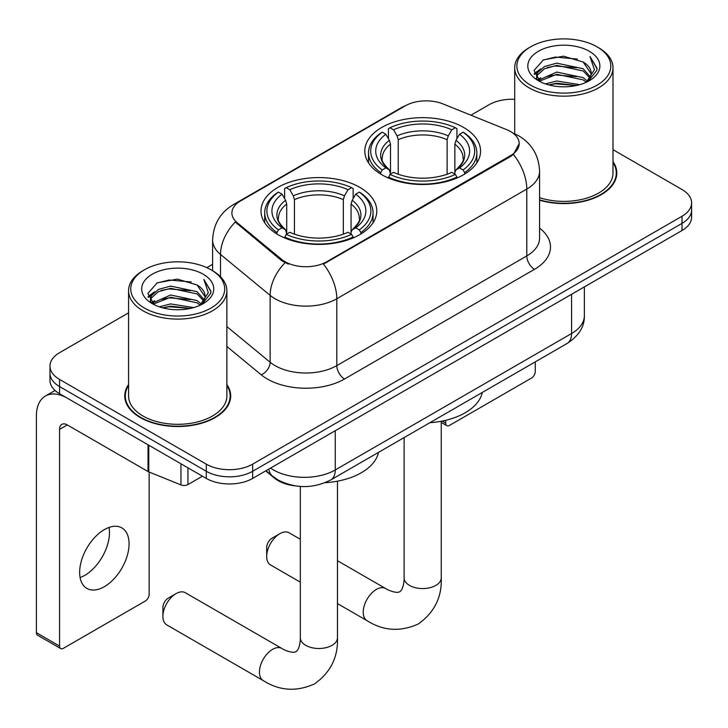 <?xml version="1.0" encoding="UTF-8"?>
<svg xmlns="http://www.w3.org/2000/svg" width="728" height="728" viewBox="0 0 728 728"><rect width="100%" height="100%" fill="white"/><g stroke="black" fill="none" stroke-linecap="round" stroke-linejoin="round"><path stroke-width="1.09" d="M359.823 187.369A57.885 33.415 0 0 0 296.742 180.125A57.885 33.415 0 0 0 261.006 211.002A57.885 33.415 0 0 0 277.959 234.625A57.885 33.415 0 0 0 341.041 241.869A57.885 33.415 0 0 0 376.776 211.002A57.885 33.415 0 0 0 359.823 187.369M463.609 127.446A57.885 33.415 0 0 0 400.527 120.202A57.885 33.415 0 0 0 364.801 151.078A57.885 33.415 0 0 0 381.754 174.702A57.885 33.415 0 0 0 444.835 181.945A57.885 33.415 0 0 0 480.562 151.078A57.885 33.415 0 0 0 463.609 127.446M510.565 131.55A29.484 17.026 0 0 0 506.624 129.639L443.034 103.931A29.484 17.026 0 0 0 405.269 105.842L240.54 200.946A29.484 17.026 0 0 0 231.904 212.986A29.484 17.026 0 0 0 237.237 222.75L281.763 259.459A29.484 17.026 0 0 0 326.763 261.734L510.565 155.619A29.484 17.026 0 0 0 519.2 143.58A29.484 17.026 0 0 0 510.565 131.55M295.186 485.858A32.76 18.919 180 0 1 274.456 478.123L265.684 470.889M128.574 384.53A52.971 30.585 0 0 0 124.752 395.941A52.971 30.585 0 0 0 140.267 417.563A52.971 30.585 0 0 0 197.989 424.197A52.971 30.585 0 0 0 230.694 395.941A52.971 30.585 0 0 0 226.872 384.53M125.298 398.698A52.971 30.585 0 0 0 125.116 399.508M519.2 143.58L513.422 154.427L510.565 156.502L323.45 264.109A38.229 22.067 60 0 1 336.809 298.744A43.689 25.225 180 0 1 275.029 298.744A43.689 25.225 180 0 1 270.134 295.377L220.52 254.463A43.689 25.225 180 0 1 212.612 240.003L212.612 270.734M128.574 312.849L59.569 352.689A32.76 18.919 0 0 0 49.968 366.066L49.968 380.334A32.76 18.919 0 0 0 59.569 393.712L206.297 478.423L206.297 471.289A32.76 18.919 0 0 0 252.634 471.289L682 223.396A32.76 18.919 0 0 0 691.6 210.019A32.76 18.919 0 0 1 682 223.396L252.634 471.289A32.76 18.919 0 0 1 206.297 471.289L59.569 386.577L206.297 471.289L206.297 464.155A32.76 18.919 0 0 0 252.634 464.155L682 216.262A32.76 18.919 0 0 0 691.6 202.885A32.76 18.919 0 0 0 682 189.507L612.994 149.668M49.968 373.2A32.76 18.919 0 0 0 59.569 386.577A32.76 18.919 0 0 1 49.968 373.2M288.388 264.109L281.763 260.751L235.253 222.031A38.229 25.562 129.5 0 0 220.52 254.463L220.52 276.767M539.575 200.191A52.971 30.585 0 0 0 616.816 173.009A52.971 30.585 0 0 0 612.994 161.607M514.705 99.317A32.76 18.919 0 0 0 488.943 104.796L470.916 115.206M212.612 264.328L206.843 267.658M49.968 366.066A32.76 18.919 0 0 0 59.569 379.443L206.297 464.155M230.33 399.508A52.971 30.585 0 0 0 230.148 398.698M616.452 176.576A52.971 30.585 0 0 0 616.27 175.767M206.297 478.423A32.76 18.919 0 0 0 252.634 478.423L682 230.53A32.76 18.919 0 0 0 691.6 217.153L691.6 202.885M442.133 421.084L445.691 423.141A5.46 3.149 120 0 0 446.828 425.643A5.46 3.149 120 0 0 449.558 425.37L531.413 378.114A5.46 3.149 120 0 0 535.271 371.426L535.271 361.861M445.691 423.141L445.691 420.311M530.639 85.176A46.965 27.109 0 0 0 597.06 85.176A46.965 27.109 0 0 0 597.06 46.838A46.965 27.109 0 0 0 597.06 46.829L598.598 47.72A49.149 28.374 0 0 1 612.994 67.786A49.149 28.374 0 0 1 582.655 94.003A49.149 28.374 0 0 1 529.101 87.851A49.149 28.374 0 0 1 514.705 67.786A49.149 28.374 0 0 1 529.101 47.72L530.639 46.838A46.965 27.109 0 0 0 530.639 85.176M539.575 197.679A49.149 28.374 0 0 0 612.994 173.009L612.994 67.786M539.575 199.836A52.425 30.267 0 0 0 616.27 173.009A52.425 30.267 0 0 0 612.994 162.481M545.454 83.893L556.784 80.99L579.761 84.675M548.694 84.885L556.784 83.22L576.403 85.513M538.42 80.226L556.784 72.072L583.155 77.641L587.396 81.163M539.512 81.181L556.784 74.302L583.155 79.871L586.222 82.218M536.873 78.733L536.545 76.54L537.473 72.818L544.544 66.494L556.784 63.154L583.155 68.723L590.372 76.913M536.627 77.65L537.473 75.048L544.544 68.723L556.784 65.383L583.155 70.953L589.862 77.978M585.94 82.446A27.3 15.761 0 0 0 591.154 73.182A27.3 15.761 0 0 0 583.155 62.035L591.136 73.719M589.334 51.288A36.036 20.812 0 0 0 538.447 51.242A36.036 20.812 0 0 0 538.21 80.626A36.036 20.812 0 0 0 538.365 80.717A36.036 20.812 0 0 0 589.489 80.626A36.036 20.812 0 0 0 589.334 51.288M583.155 62.035L563.536 56.183L543.379 59.887L534.034 70.452L540.231 81.709M588.178 81.354L596.887 70.307L597.06 68.323L589.98 56.484L594.439 69.752L586.231 82.309M598.598 47.72L597.06 46.838A46.965 27.109 0 0 0 530.639 46.838M589.98 56.484L597.051 68.778M542.915 60.124L555.255 57.075L577.368 59.059M534.388 74.465L538.42 71.308M547.283 67.54L555.255 65.993L576.585 67.74M547.283 76.458L555.255 74.911L576.585 76.658M548.921 84.939L555.255 83.829L576.367 85.513M534.152 73.592L540.768 68.896M537.673 79.589L540.768 77.814M266.685 556.456L266.685 547.538A7.644 4.413 -60 0 1 272.09 538.174L279.816 533.715A18.564 10.72 120 0 0 266.685 556.456A18.564 10.72 120 0 0 270.534 564.955L300.327 582.154M380.708 174.092L380.708 172.627L382.264 169.952A51.988 30.012 0 0 1 382.264 132.196L385.84 134.261A46.965 27.109 0 0 0 385.84 167.886L389.371 169.897L390.508 174.11M390.508 172.39L390.508 144.153L389.371 140.34L385.84 134.261M388.434 138.739L388.434 128.629L389.99 127.737A51.988 30.012 0 0 1 455.373 127.737L451.806 129.802A46.965 27.109 0 0 0 393.557 129.802L397.088 135.881L398.234 139.694L398.234 174.219M447.129 174.219L447.129 139.694L448.275 135.881L451.806 129.802M429.902 422.704A60.069 34.68 0 0 0 482.309 392.438M388.434 177.086A54.172 31.277 0 0 0 456.929 177.086L455.373 174.411A51.988 30.012 0 0 1 389.99 174.411L388.434 178.014M456.929 178.014L456.929 177.086M382.264 132.196L380.708 133.088A54.172 31.277 0 0 0 368.514 152.862A54.172 31.277 0 0 0 380.708 172.627M455.373 127.737L456.929 128.629L456.929 138.739M389.99 174.411L393.557 172.345A46.965 27.109 0 0 0 451.806 172.345L455.373 174.411M385.84 167.886L382.264 169.952M393.557 129.802L389.99 127.737M389.371 140.34A42.006 24.252 0 0 0 389.371 169.897L389.562 170.024C383.601 164.255 381.163 160.333 382.273 158.267A40.413 23.332 0 0 1 390.508 144.153M464.655 172.627A54.172 31.277 0 0 0 476.849 152.862A54.172 31.277 0 0 0 464.655 133.088L463.099 132.196A51.988 30.012 0 0 1 463.099 169.952L464.655 172.627L464.655 174.092M463.099 169.952L459.523 167.886A46.965 27.109 0 0 0 459.523 134.261L463.099 132.196M459.523 134.261L455.992 140.34L454.854 144.153L454.854 172.39L455.992 169.897L459.523 167.886M454.854 144.153A40.413 23.332 0 0 1 463.09 158.267C464.191 160.351 461.761 164.264 455.801 170.024L455.992 169.897A42.006 24.252 0 0 0 455.992 140.34M454.854 174.11L454.854 172.39M300.327 539.275L289.098 532.796A18.564 10.72 120 0 0 279.816 533.715L272.09 538.174M162.899 616.379L162.899 607.461A7.644 4.413 -60 0 1 168.304 598.097L176.021 593.639A18.564 10.72 120 0 0 162.899 616.379A18.564 10.72 120 0 0 166.739 624.879L263.272 680.607A18.564 10.72 -60 0 1 260.424 665.729A18.564 10.72 -60 0 1 272.554 649.367A18.564 10.72 -60 0 1 281.836 648.448C282.874 649.376 289.99 652.597 294.085 652.243L296.032 651.697L297.488 650.277C299.836 646.91 300.609 639.139 300.327 637.774A18.564 10.72 180 0 0 305.76 645.354A18.564 10.72 180 0 0 332.023 645.354A18.564 10.72 180 0 0 337.455 637.774C338.247 656.993 330.63 672.354 314.605 683.856C296.633 691.982 279.525 690.899 263.272 680.607M276.922 234.016L276.922 232.551L278.469 229.875A51.988 30.012 0 0 1 278.469 192.119L282.045 194.185A46.965 27.109 0 0 0 282.045 227.809L285.576 229.821L286.714 234.034M286.714 232.314L286.714 204.077L285.576 200.264L282.045 194.185M284.639 198.662L284.639 188.552L286.195 187.66A51.988 30.012 0 0 1 351.588 187.66L348.011 189.726A46.965 27.109 0 0 0 289.771 189.726L293.302 195.805L294.44 199.618L294.44 234.143M343.343 234.143L343.343 199.618L344.481 195.805L348.011 189.726M325.116 482.691A60.069 34.68 0 0 0 378.524 452.361M284.639 237.01A54.172 31.277 0 0 0 353.135 237.01L351.588 234.334A51.988 30.012 0 0 1 286.195 234.334L284.639 237.938M353.135 237.938L353.135 237.01M278.469 192.119L276.922 193.011A54.172 31.277 0 0 0 264.719 212.776A54.172 31.277 0 0 0 276.922 232.551M351.588 187.66L353.135 188.552L353.135 198.662M286.195 234.334L289.771 232.268A46.965 27.109 0 0 0 348.011 232.268L351.588 234.334M282.045 227.809L278.469 229.875M289.771 189.726L286.195 187.66M285.576 200.264A42.006 24.252 0 0 0 285.576 229.821L285.776 229.948C279.807 224.179 277.377 220.256 278.478 218.191A40.413 23.332 0 0 1 286.714 204.077M360.861 232.551A54.172 31.277 0 0 0 373.064 212.776A54.172 31.277 0 0 0 360.861 193.011L359.304 192.119A51.988 30.012 0 0 1 359.304 229.875L360.861 232.551L360.861 234.016M359.304 229.875L355.737 227.809A46.965 27.109 0 0 0 355.737 194.185L359.304 192.119M355.737 194.185L352.206 200.264L351.06 204.077L351.06 232.314L352.206 229.821L355.737 227.809M351.06 204.077A40.413 23.332 0 0 1 359.295 218.191C360.396 220.275 357.967 224.188 352.006 229.948L352.206 229.821A42.006 24.252 0 0 0 352.206 200.264M351.06 234.034L351.06 232.314M281.836 648.448L185.303 592.719A18.564 10.72 120 0 0 176.021 593.639L168.304 598.097M109.027 527.427A34.944 20.175 -60 0 1 84.757 575.366A34.944 20.175 -60 0 1 80.089 577.541M104.359 586.677A34.944 20.175 120 0 0 127.191 555.883A34.944 20.175 120 0 0 121.831 527.882A34.944 20.175 120 0 0 104.359 529.611A34.944 20.175 120 0 0 81.527 560.405A34.944 20.175 120 0 0 86.887 588.415A34.944 20.175 120 0 0 104.359 586.677M187.951 467.831L187.951 484.557L202.439 476.194M148.039 444.79L67.294 398.171A43.689 25.225 -120 0 0 45.445 396.005A43.689 25.225 -120 0 0 36.4 416.007L36.4 632.696L59.569 646.073L59.569 429.384A10.92 6.306 60 0 1 61.825 424.379A10.92 6.306 60 0 1 67.294 424.925L148.039 471.544L148.039 444.79A5.46 3.149 0 0 0 148.767 445.145M59.569 646.073A5.46 3.149 120 0 0 60.697 648.566L37.528 635.189A5.46 3.149 -60 0 1 36.4 632.696M60.697 648.566A5.46 3.149 120 0 0 63.427 648.302L145.291 601.037A5.46 3.149 120 0 0 149.149 594.348L149.149 472.044M187.951 484.557A5.46 3.149 180 0 1 180.963 484.912L148.767 471.899A5.46 3.149 180 0 1 148.039 471.544M144.517 308.108A46.965 27.109 0 0 0 210.929 308.108A46.965 27.109 0 0 0 210.929 269.76L212.476 270.652A49.149 28.374 0 0 1 226.872 290.718A49.149 28.374 0 0 1 196.533 316.935A49.149 28.374 0 0 1 142.97 310.783A49.149 28.374 0 0 1 128.574 290.718A49.149 28.374 0 0 1 142.97 270.652L144.517 269.76A46.965 27.109 0 0 0 144.517 308.108M128.574 290.718L128.574 395.941A49.149 28.374 0 0 0 142.97 416.007A49.149 28.374 0 0 0 196.533 422.158A49.149 28.374 0 0 0 226.872 395.941L226.872 290.718M128.574 385.412A52.425 30.267 0 0 0 125.298 395.941A52.425 30.267 0 0 0 140.659 417.344A52.425 30.267 0 0 0 197.779 423.905A52.425 30.267 0 0 0 230.148 395.941A52.425 30.267 0 0 0 226.872 385.412M159.323 306.825L170.652 303.922L193.63 307.607M162.572 307.808L170.652 306.151L190.272 308.435M152.288 303.157L170.652 295.004L197.033 300.573L201.274 304.086M153.39 304.113L170.652 297.233L197.033 302.803L200.1 305.15M150.742 301.665L150.423 299.472L151.351 295.75L158.413 289.425L170.652 286.086L197.033 291.655L204.249 299.845M150.505 300.582L151.351 297.979L158.413 291.655L170.652 288.315L197.033 293.885L203.731 300.91M199.818 305.369A27.3 15.761 0 0 0 205.023 296.114A27.3 15.761 0 0 0 197.033 284.966L205.014 296.651M203.203 274.219A36.036 20.812 0 0 0 152.316 274.174A36.036 20.812 0 0 0 152.079 303.558A36.036 20.812 0 0 0 152.234 303.649A36.036 20.812 0 0 0 203.367 303.558A36.036 20.812 0 0 0 203.203 274.219M197.033 284.966L177.414 279.115L157.257 282.819L147.902 293.375L154.108 304.641M202.056 304.286L210.756 293.238L210.938 291.255L203.849 279.416L208.317 292.683L200.1 305.241M212.476 270.652L210.929 269.76A46.965 27.109 0 0 0 144.517 269.76M203.849 279.416L210.929 291.701M156.784 283.046L169.124 280.007L191.246 281.991M148.257 297.397L152.288 294.239M161.161 290.463L169.124 288.925L190.454 290.672M161.161 299.381L169.124 297.834L190.454 299.59M162.79 307.871L169.124 306.752L190.245 308.445M148.03 296.524L154.645 291.819M151.542 302.52L154.645 300.737M237.237 222.75L237.237 224.042M281.763 259.459L281.763 260.751M326.763 261.734L326.763 262.617M510.565 155.619L510.565 156.502M274.456 477.65L274.456 478.123M539.575 228.11A54.609 31.522 180 0 1 534.507 269.315L344.526 378.997A10.92 6.306 60 0 1 336.809 365.62L526.781 255.938A43.689 25.225 0 0 0 539.575 238.111L539.575 171.226A43.689 25.225 180 0 1 526.781 189.062A38.229 22.067 -120 0 0 513.422 154.427M344.526 378.997A54.609 31.522 180 0 1 267.303 378.997A54.609 31.522 180 0 1 261.188 374.784L226.872 346.492M285.021 262.781A38.229 25.562 129.5 0 0 270.134 295.377L270.134 362.253A43.689 25.225 0 0 0 275.029 365.62A43.689 25.225 0 0 0 336.809 365.62L336.809 298.744L526.781 189.062L526.781 255.938A10.92 6.306 60 0 0 534.507 269.315M539.575 171.226C538.838 155.519 531.931 143.744 518.864 135.89L513.349 133.206A38.229 17.9 112 0 0 512.831 133.015M237.292 203.176A38.229 22.067 -120 0 0 233.324 204.668C220.256 212.512 213.359 224.288 212.612 240.003M233.324 204.668L402.056 107.253A38.229 22.067 60 0 1 404.959 106.024M252.634 464.155L252.634 478.423M682 216.262L682 230.53M59.569 379.443L59.569 393.712M226.872 326.581L270.134 362.253A10.92 7.307 -50.5 0 1 261.188 374.784M270.543 468.077A43.689 25.225 0 0 0 273.482 469.951A43.689 25.225 0 0 0 335.262 469.951L571.571 333.524A43.689 25.225 0 0 0 584.366 315.688C584.684 326.526 578.915 335.808 567.048 343.516L330.74 479.952A21.84 12.613 60 0 0 335.262 469.951L335.262 430.721M571.571 294.285L571.571 333.524A21.84 12.613 60 0 1 567.048 343.516M268.778 469.105A21.84 14.606 129.5 0 0 272.581 476.203L265.947 470.734M441.25 421.257L441.25 577.85A18.564 10.72 180 0 1 435.808 585.43A18.564 10.72 180 0 1 409.555 585.43A18.564 10.72 180 0 1 404.113 577.85C404.395 579.215 403.631 586.986 401.274 590.353L399.827 591.773L397.879 592.319C393.784 592.674 386.659 589.452 385.631 588.524L337.455 560.715M441.25 577.85C442.042 597.069 434.425 612.43 418.391 623.932C400.427 632.059 383.319 630.976 367.067 620.684A18.564 10.72 -60 0 1 364.218 605.805A18.564 10.72 -60 0 1 376.349 589.443A18.564 10.72 -60 0 1 385.631 588.524M447.129 139.694A40.413 23.332 0 0 0 398.234 139.694M448.275 135.881A42.006 24.252 0 0 0 397.088 135.881M343.343 199.618A40.413 23.332 0 0 0 294.44 199.618M344.481 195.805A42.006 24.252 0 0 0 293.302 195.805M59.569 429.384L67.294 424.925M148.767 445.208L148.767 471.899M180.963 484.912L180.963 463.8M402.056 107.253L409.072 103.986M513.349 133.206L512.776 132.969M330.74 479.952C313.158 488.788 295.586 488.788 278.005 479.952L272.581 476.203M584.366 315.688L584.366 286.896M446.828 425.643L441.25 422.422M616.27 177.395L616.27 173.009M536.545 78.351L536.545 76.54M514.705 133.779L514.705 67.786M367.067 620.684L337.455 603.594M368.514 162.854L368.514 152.862M476.849 162.854L476.849 152.862M404.113 437.592L404.113 577.85M337.455 481.181L337.455 637.774M264.719 222.777L264.719 212.776M373.064 222.777L373.064 212.776M300.327 486.431L300.327 637.774M45.445 396.005L55.055 390.454M230.148 400.318L230.148 395.941M150.423 301.283L150.423 299.472M125.298 400.318L125.298 395.941"/></g></svg>
